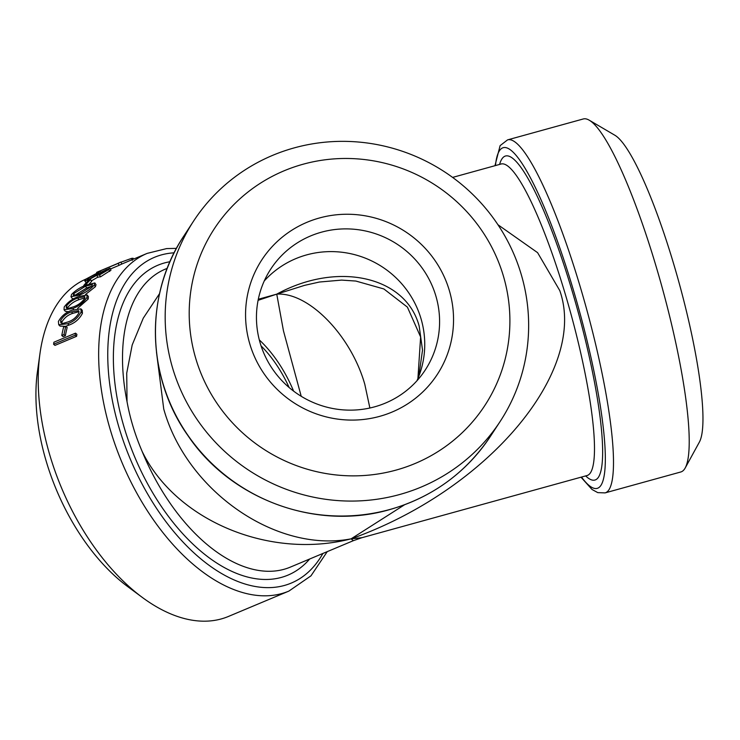 <?xml version="1.0" encoding="UTF-8"?>
<svg xmlns="http://www.w3.org/2000/svg" width="740" height="740" viewBox="0 0 740 740"><rect width="100%" height="100%" fill="white"/><g stroke="black" fill="none" stroke-linecap="round" stroke-linejoin="round"><path stroke-width="1.11" d="M435.666 295.315A92.269 89.919 -146.8 0 1 425.25 370A92.269 89.919 -146.8 0 1 374.551 406.852A92.269 89.919 -146.8 0 1 260.378 343.721A92.269 89.919 -146.8 0 1 270.785 269.036A92.269 89.919 -146.8 0 1 321.484 232.175A92.269 89.919 -146.8 0 1 435.666 295.315M449.088 289.682A104.784 102.12 -146.8 0 1 379.685 416.352A104.784 102.12 -146.8 0 1 250.018 344.655A104.784 102.12 -146.8 0 1 319.421 217.986A104.784 102.12 -146.8 0 1 449.088 289.682M418.812 376.299L422.522 350.131L419.173 326.1C405.853 276.233 337.579 260.924 276.751 294.141L258.306 299.265M258.094 300.32L276.751 294.141L283.466 330.863L301.217 396.298M259.305 339.891A96.949 55.148 -112.8 0 1 293.604 391.118M369.88 408.018L364.774 384.199C350.806 335.174 308.469 291.949 276.751 294.141L304.603 285.344M39.979 353.517L37.472 371.443A161.579 91.908 67.2 0 0 46.731 462.981A161.579 91.908 67.2 0 0 127.779 586.663L142.321 597.43A183.122 104.164 -112.8 0 1 50.468 457.264A183.122 104.164 -112.8 0 1 39.979 353.517A183.122 104.164 -112.8 0 1 86.09 279.017M396.02 470.104A161.579 157.463 -146.8 0 1 196.082 359.557A161.579 157.463 -146.8 0 1 303.086 164.234A161.579 157.463 -146.8 0 1 503.024 274.781A161.579 157.463 -146.8 0 1 396.02 470.104M294.252 147.88A183.122 178.46 33.2 0 0 193.63 221.02A183.122 178.46 33.2 0 0 202.103 426.481A183.122 178.46 33.2 0 0 399.572 494.542A183.122 178.46 33.2 0 0 500.194 421.402A183.122 178.46 33.2 0 0 491.721 215.951A183.122 178.46 33.2 0 0 294.252 147.88M416.944 380.786A92.269 89.919 33.2 0 0 401.737 283.79A92.269 89.919 33.2 0 0 306.637 254.893A92.269 89.919 33.2 0 0 264.245 280.969M685.24 467.902L699.448 441.965A161.579 27.482 -105.4 0 0 678.996 282.504A161.579 27.482 -105.4 0 0 614.709 135.152L589.207 120.185A183.122 31.145 74.6 0 1 662.06 287.185A183.122 31.145 74.6 0 1 685.24 467.902A183.122 31.145 74.6 0 1 684.704 468.809A183.122 31.145 74.6 0 1 680.791 471.981L605.08 492.896A183.122 31.145 -105.4 0 0 608.992 489.714A183.122 31.145 -105.4 0 0 582.639 295.001A183.122 31.145 -105.4 0 0 507.575 139.879L500.111 145.632L494.958 165.714M507.575 139.879L583.287 118.964A183.122 31.145 74.6 0 1 589.207 120.185M404.503 504.81L351.093 538.84L353.313 540.681L361.962 537.675L351.093 538.84C488.076 490.01 588.115 370.999 559.773 290.579L537.601 252.664L497.946 224.738M159.581 293.567L143.264 318.172L132.192 344.97L126.725 373.108L127.03 401.663C130.092 418.526 135.133 435.111 142.145 451.418C175.769 520.581 269.573 559.856 351.093 538.84C276.455 553.298 186.619 491.073 163.744 409.026L156.482 352.138M176.462 248.372L166.648 248.585L147.186 253.376A183.122 104.164 67.2 0 0 110.926 431.901A183.122 104.164 67.2 0 0 270.692 595.561A183.122 104.164 67.2 0 0 288.887 591.094L228.429 616.457A183.122 104.164 -112.8 0 1 142.321 597.43M76.581 336.321L54.964 345.386L53.585 344.257L75.203 335.192L76.581 336.321A183.122 104.164 67.2 0 1 76.895 334.314L75.526 333.157A185.278 105.395 67.2 0 0 75.203 335.192M65.361 335.738L63.141 336.672L61.772 335.479L63.992 334.545L65.361 335.738A183.122 104.164 67.2 0 1 67.155 327.506L65.814 326.22A185.278 105.395 67.2 0 0 63.992 334.545M80.928 308.858L81.123 311.929C78.172 317.664 73.686 321.604 67.673 323.75L58.738 324.768L58.395 321.465C61.475 315.971 66.036 312.215 72.067 310.199L80.928 308.858L82.251 310.31L82.436 313.325C79.504 319.005 75.027 322.918 69.014 325.064L65.842 326.248M65.499 326.349L60.06 326.1L58.738 324.768M87.163 294.946L86.913 297.489C83.435 302.632 78.708 306.305 72.742 308.515L64.038 309.782L64.186 307.026C67.775 302.142 72.566 298.655 78.542 296.583L87.163 294.946L88.402 296.555L88.162 299.062L77.635 308.339M68.57 311.808L65.296 311.29L64.038 309.782M94.868 282.948L94.239 284.983C90.261 289.47 85.313 292.846 79.393 295.121L70.966 296.731L71.512 294.52C75.591 290.302 80.586 287.12 86.506 284.965L94.868 282.948L96.015 284.697L95.404 286.695L85.581 294.428M73.649 298.858L72.141 298.396L70.966 296.731M90.585 279.609A185.278 105.395 67.2 0 0 86.007 284.502L83.787 285.427A185.278 105.395 67.2 0 1 88.365 280.543L90.585 279.609L91.64 281.45A183.122 104.164 67.2 0 0 89.29 283.855M86.21 282.726L84.656 280.719L86.09 282.726M110.972 270.128L100.52 276.815L97.8 277.149M97.726 277.195L91.344 280.923M120.944 262.071A185.278 105.395 67.2 0 0 118.206 263.375L96.598 272.44A185.278 105.395 67.2 0 1 97.911 271.793L117.308 263.653A185.278 105.395 67.2 0 1 119.612 262.608L120.944 262.071L121.795 264.05A183.122 104.164 67.2 0 0 119.085 265.336L110.399 268.99M261.044 345.839A92.269 52.485 -112.8 0 1 289.155 387.547M133.44 259.139L133.135 258.242L131.554 258.371L120.999 262.182M131.554 258.371L132.284 260.387M118.206 263.375L119.085 265.336M96.598 272.44L96.903 273.143M108.761 269.517L99.484 274.966L96.783 275.271L88.569 279.859L85.054 280.867L86.127 278.989L97.393 272.93C100.039 271.821 101.103 271.608 100.612 272.292L110.01 268.213L108.761 269.517L109.761 271.414M88.569 279.859L88.846 280.34M99.484 274.966L100.52 276.815M97.828 277.371L96.783 275.271M96.089 273.782L88.328 278.074L87.209 279.359L89.669 278.851L97.393 274.29L98.494 273.134L96.089 273.782L96.626 274.864M100.076 274.161L99.641 273.338C98.281 274.466 98.642 274.66 100.705 273.92L106.616 270.396C108.086 269.277 107.855 269.092 105.922 269.841L98.846 274.3M106.616 270.396C108.086 269.277 107.855 269.092 105.922 269.841L106.32 270.627M89.318 279.961L88.328 278.074M86.007 284.502L86.34 285.039M83.787 285.427L84.138 285.992M79.393 295.121L80.022 295.972M94.239 284.983L95.404 286.695M73.704 293.632L73.325 295.149L75.221 295.362L80.281 293.678L91.991 285.964L92.389 284.484L85.516 286.204L73.704 293.632L74.814 295.427M91.899 286.084L86.645 287.962L74.87 295.343M72.742 308.515L74.028 310.005M86.913 297.489L88.162 299.062M66.378 306.147L66.285 308.043L68.311 308.432L73.445 306.85C78.07 305.195 81.816 302.41 84.665 298.479L84.785 296.62L77.719 298.063C73.066 299.626 69.283 302.327 66.378 306.147L67.627 307.711L67.349 308.488M84.915 297.841L78.94 299.682C74.287 301.245 70.522 303.927 67.627 307.711M67.673 323.75L69.014 325.064M81.123 311.929L82.436 313.325M60.597 320.596L60.847 322.881L62.974 323.38L68.191 321.882C72.862 320.281 76.424 317.293 78.884 312.918L78.681 310.689L71.428 311.91C66.72 313.409 63.113 316.304 60.597 320.596L61.91 321.993L61.753 323.343M79.078 311.679L72.724 313.362C68.015 314.87 64.417 317.747 61.91 321.993M65.814 326.22L63.594 327.145A185.278 105.395 67.2 0 0 61.772 335.479M75.526 333.157L53.909 342.222A185.278 105.395 67.2 0 0 53.585 344.257M322.908 553.455A176.656 100.492 -112.8 0 1 273.735 587.394A176.656 100.492 -112.8 0 1 119.603 429.505A176.656 100.492 -112.8 0 1 172.133 252.969A176.656 100.492 -112.8 0 1 174.141 252.812M500.194 421.402L490.416 436.36A183.122 178.46 -146.8 0 1 389.795 509.499A183.122 178.46 -146.8 0 1 192.326 441.438A183.122 178.46 -146.8 0 1 183.853 235.986L193.63 221.02M495.467 165.566A176.656 30.044 74.6 0 1 499.38 150.868A176.656 30.044 74.6 0 1 571.854 284.928A176.656 30.044 74.6 0 1 600.991 485.292A176.656 30.044 74.6 0 1 581.492 477.06M501.47 163.827L501.036 164.03A161.579 27.482 74.6 0 1 563.871 289.451A161.579 27.482 74.6 0 1 590.511 472.712A161.579 27.482 74.6 0 1 587.061 475.524L362.091 537.656M585.636 475.913A168.036 28.582 -105.4 0 0 598.512 477.134A168.036 28.582 -105.4 0 0 570.799 286.546A168.036 28.582 -105.4 0 0 501.859 159.026A168.036 28.582 -105.4 0 0 499.602 164.428M169.96 261.729A168.036 95.59 67.2 0 0 125.828 432.854A168.036 95.59 67.2 0 0 271.256 579.235A168.036 95.59 67.2 0 0 309.662 559.015M353.322 540.69L290.348 567.118A161.579 91.908 -112.8 0 1 274.3 571.058A161.579 91.908 -112.8 0 1 142.145 451.418M127.03 401.663A161.579 91.908 -112.8 0 1 165.325 269.129L167.24 268.324M86.645 287.962L85.516 286.204M78.94 299.682L77.719 298.063M72.724 313.362L71.428 311.91M490.416 436.36C465.932 472.897 432.354 497.317 389.656 509.61C316.6 530.95 231.121 499.676 188.145 435.897C146.252 377.197 144.457 294.603 183.853 235.986M587.541 475.469L587.061 475.524M121.785 264.032L147.186 253.376M501.036 164.03L452.612 177.406M580.993 477.198L592.019 489.473L597.772 492.627L605.08 492.896M288.887 591.094L310.966 575.85L327.246 551.633M304.445 285.39L319.356 282.032L341.621 280.099L355.848 281.052L383.875 288.961L407.407 307.137L420.616 336.95L417.915 378.556M110.982 270.128L110.01 268.213"/></g></svg>
